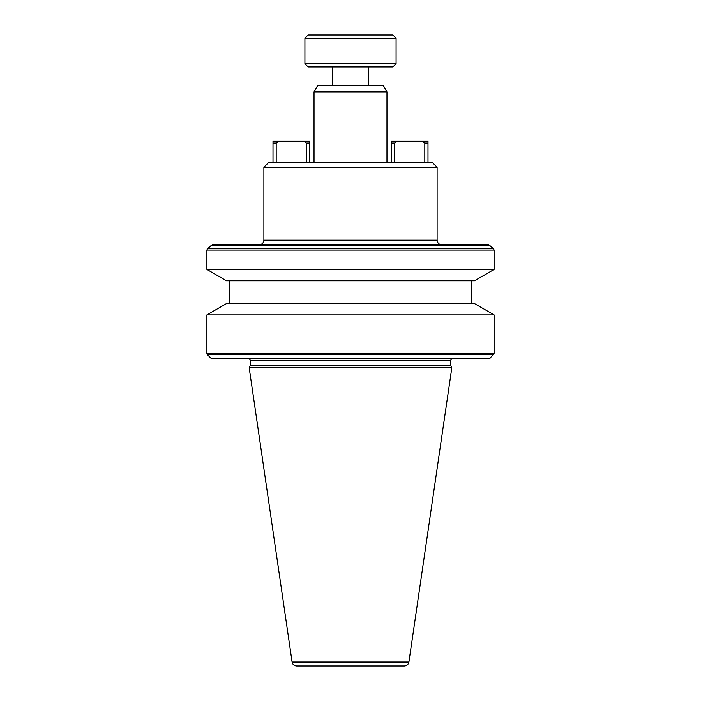 <?xml version="1.0" encoding="UTF-8"?>
<svg xmlns="http://www.w3.org/2000/svg" width="701" height="701" viewBox="0 0 701 701"><rect width="100%" height="100%" fill="white"/><g stroke="black" fill="none" stroke-linecap="round" stroke-linejoin="round"><path stroke-width="1.05" d="M206.909 314.889L226.554 303.551L474.446 303.551L494.091 314.889L206.909 314.889L206.909 353.392L494.091 353.392L490.069 358.167L210.931 358.167L207.443 354.68L493.557 354.68M450.787 365.624L450.787 360.533A1.823 1.823 0 0 1 452.609 358.702L248.391 358.702A1.823 1.823 0 0 1 250.213 360.533L250.213 365.624L249.188 367.823L451.812 367.823L450.787 365.624L250.213 365.624M408.902 662.051L292.098 662.051C292.65 664.452 294.148 665.748 296.602 665.95L404.398 665.95C406.852 665.748 408.35 664.452 408.902 662.051L451.812 367.823M292.098 662.051L249.188 367.823M229.7 280.75L229.7 303.551M471.3 280.75L471.3 303.551M474.533 280.75L226.467 280.75L206.909 269.456L494.091 269.456L474.533 280.75M304.917 38.24L308.107 35.05L392.893 35.05L396.083 38.24L304.917 38.24L304.917 63.765L396.083 63.765L396.083 38.24M396.083 63.765L392.893 66.963L308.107 66.963L304.917 63.765M332.265 66.963L332.265 85.198M368.735 66.963L368.735 85.198M314.03 91.901L317.904 85.198L383.096 85.198L386.97 91.901L314.03 91.901L314.03 162.685M386.97 91.901L386.97 162.685M263.891 167.25L437.109 167.25L432.552 162.685L268.448 162.685L263.891 167.25L263.891 240.18C263.602 242.932 262.078 244.456 259.326 244.745L250.397 244.745M437.109 167.25L437.109 240.18C437.398 242.932 438.922 244.456 441.674 244.745M246.586 244.745L212.219 244.745L207.443 248.767L206.909 250.055L494.091 250.055L494.091 269.456M212.219 244.745L488.781 244.745L493.557 248.767L494.091 250.055M427.996 162.685L427.996 141.26L422.221 141.26L424.806 143.083L424.806 162.685M394.716 162.685L394.716 143.083L397.301 141.26L422.221 141.26M397.301 141.26L391.526 141.26L391.526 162.685M309.474 162.685L309.474 141.26L303.699 141.26L306.284 143.083L306.284 162.685M276.194 162.685L276.194 143.083L278.779 141.26L303.699 141.26M278.779 141.26L273.004 141.26L273.004 162.685M424.806 143.083L427.996 143.083M391.526 143.083L394.716 143.083M306.284 143.083L309.474 143.083M273.004 143.083L276.194 143.083M488.781 244.745L470.029 244.745M467.365 244.745L454.414 244.745M450.603 244.745L442.243 244.745M390.387 358.702L389.852 358.167L390.387 358.702L488.781 358.702L212.219 358.702L310.613 358.702L311.148 358.167L310.613 358.702M488.781 358.702L490.069 358.167M450.787 360.533L250.213 360.533M437.109 240.18L263.891 240.18M210.931 245.28L490.069 245.28M493.557 248.767L207.443 248.767M494.091 314.889L494.091 353.392M206.909 250.055L206.909 269.456M210.931 358.167L212.219 358.702M207.443 354.68L206.909 353.392"/></g></svg>
